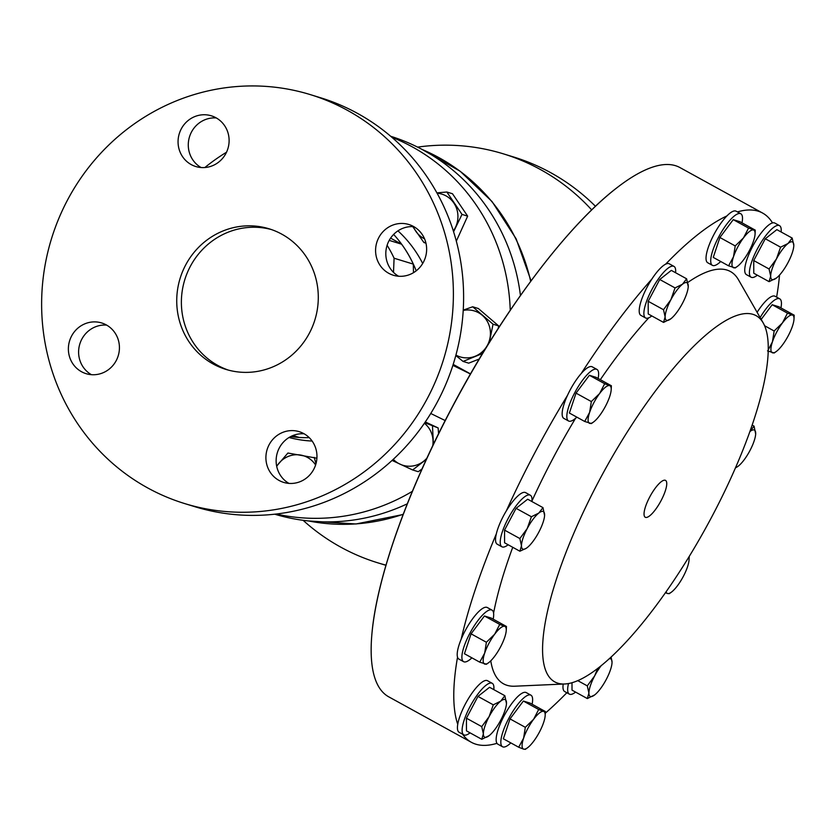 <?xml version="1.0" encoding="UTF-8"?>
<svg xmlns="http://www.w3.org/2000/svg" width="836" height="836" viewBox="0 0 836 836"><rect width="100%" height="100%" fill="white"/><g stroke="black" fill="none" stroke-linecap="round" stroke-linejoin="round"><path stroke-width="1.25" d="M661.109 500.576A21.036 5.862 118.8 0 0 665.487 480.366A21.036 5.862 118.8 0 0 649.687 497.065A21.036 5.862 118.8 0 0 645.204 517.223A21.036 5.862 118.8 0 0 661.109 500.576M595.472 206.304A213.911 205.102 -72.9 0 0 550.746 172.707A213.911 205.102 -72.9 0 0 513.534 156.959L503.314 153.824A213.911 205.102 -72.9 0 0 417.572 147.115M303.092 520.305A213.911 205.102 -72.9 0 0 340.639 547.078A213.911 205.102 -72.9 0 0 377.841 562.837A213.911 205.102 -72.9 0 0 385.992 565.146M591.71 209.92A213.911 205.102 -72.9 0 0 540.516 169.572A213.911 205.102 -72.9 0 0 503.314 153.824M651.808 315.935A29.438 8.193 -61.2 0 1 645.58 317.962A29.438 8.193 -61.2 0 1 648.088 297.48A29.438 8.193 -61.2 0 1 665.811 270.091A29.438 8.193 -61.2 0 1 673.962 266.391A29.438 8.193 -61.2 0 1 675.582 272.735M645.58 317.962L640.898 315.391A29.438 8.193 -61.2 0 1 651.861 279.067A29.438 8.193 -61.2 0 1 661.13 267.52A29.438 8.193 -61.2 0 1 665.613 264.186A29.438 8.193 -61.2 0 1 669.291 263.81L673.962 266.391M470.041 732.838A29.438 8.193 -61.2 0 1 463.813 734.865A29.438 8.193 -61.2 0 1 462.245 732.148A29.438 8.193 -61.2 0 1 473.28 700.902A29.438 8.193 -61.2 0 1 492.195 683.294A29.438 8.193 -61.2 0 1 493.773 686.011A29.438 8.193 -61.2 0 1 493.815 689.637M463.813 734.865L459.131 732.294A29.438 8.193 -61.2 0 1 457.564 729.577A29.438 8.193 -61.2 0 1 457.741 724.31A29.438 8.193 -61.2 0 1 471.19 694.319A29.438 8.193 -61.2 0 1 487.524 680.713L492.195 683.294M720.716 261.511A29.438 8.193 -61.2 0 1 714.028 265.629A29.438 8.193 -61.2 0 1 712.418 265.346A29.438 8.193 -61.2 0 1 718.114 238.061A29.438 8.193 -61.2 0 1 739.191 213.483A29.438 8.193 -61.2 0 1 740.8 213.765A29.438 8.193 -61.2 0 1 742.002 222.836M712.418 265.346L707.737 262.765A29.438 8.193 -61.2 0 1 709.868 243.171A29.438 8.193 -61.2 0 1 726.912 215.928A29.438 8.193 -61.2 0 1 734.51 210.912A29.438 8.193 -61.2 0 1 736.119 211.194L740.8 213.765M757.353 275.19A29.438 8.193 -61.2 0 1 751.125 277.218A29.438 8.193 -61.2 0 1 749.558 274.501A29.438 8.193 -61.2 0 1 760.593 243.255A29.438 8.193 -61.2 0 1 779.507 225.647A29.438 8.193 -61.2 0 1 781.085 228.364A29.438 8.193 -61.2 0 1 781.127 231.99M751.125 277.218L746.443 274.647A29.438 8.193 -61.2 0 1 744.876 271.93A29.438 8.193 -61.2 0 1 753.988 243.955A29.438 8.193 -61.2 0 1 772.506 222.919A29.438 8.193 -61.2 0 1 774.836 223.066L779.507 225.647M575.586 692.093A29.438 8.193 -61.2 0 1 569.358 694.12A29.438 8.193 -61.2 0 1 568.501 683.534M569.358 694.12L564.687 691.55A29.438 8.193 -61.2 0 1 563.203 684.057M576.84 417.143A29.438 8.193 -61.2 0 1 568.543 420.978A29.438 8.193 -61.2 0 1 580.592 383.003A29.438 8.193 -61.2 0 1 596.925 369.407A29.438 8.193 -61.2 0 1 598.127 378.468M568.543 420.978L563.861 418.408A29.438 8.193 -61.2 0 1 567.456 395.428A29.438 8.193 -61.2 0 1 575.91 380.432A29.438 8.193 -61.2 0 1 581.198 373.546A29.438 8.193 -61.2 0 1 592.243 366.826L596.925 369.407M508.152 544.758A29.438 8.193 -61.2 0 1 501.924 546.786A29.438 8.193 -61.2 0 1 506.386 521.977A29.438 8.193 -61.2 0 1 530.306 495.215A29.438 8.193 -61.2 0 1 531.926 501.558M457.741 724.31A302.047 84.122 -61.2 0 1 457.532 657.18A29.438 8.193 -61.2 0 1 458.389 647.2A29.438 8.193 -61.2 0 1 461.179 639.195A302.047 84.122 -61.2 0 1 496.333 533.828A29.438 8.193 -61.2 0 1 501.704 519.407A29.438 8.193 -61.2 0 1 506.365 510.806A29.438 8.193 -61.2 0 1 525.635 492.634L530.306 495.215M471.901 657.838A29.438 8.193 -61.2 0 1 463.593 661.673A29.438 8.193 -61.2 0 1 463.071 649.781A29.438 8.193 -61.2 0 1 477.157 621.576A29.438 8.193 -61.2 0 1 491.976 610.102A29.438 8.193 -61.2 0 1 493.177 619.173M461.179 639.195A29.438 8.193 -61.2 0 1 487.304 607.532L491.976 610.102M510.827 742.911A29.438 8.193 -61.2 0 1 504.139 747.029A29.438 8.193 -61.2 0 1 502.53 746.747A29.438 8.193 -61.2 0 1 508.225 719.462A29.438 8.193 -61.2 0 1 529.303 694.883A29.438 8.193 -61.2 0 1 530.912 695.165A29.438 8.193 -61.2 0 1 532.114 704.236M502.53 746.747L497.848 744.165A29.438 8.193 -61.2 0 1 496.96 743.329A29.438 8.193 -61.2 0 1 504.536 715.02A29.438 8.193 -61.2 0 1 524.621 692.312A29.438 8.193 -61.2 0 1 526.231 692.595L530.912 695.165M712.126 516.22A208.948 58.196 -61.2 0 1 564.603 683.994A208.948 58.196 -61.2 0 1 598.66 481.411A208.948 58.196 -61.2 0 1 763.258 323.041A208.948 58.196 -61.2 0 1 712.126 516.22M564.603 683.994L514.746 686.21A235.303 65.532 -61.2 0 1 490.774 660.816M493.585 613.07A235.303 65.532 -61.2 0 1 512.75 547.298M531.989 500.91A235.303 65.532 -61.2 0 1 553.098 458.076A235.303 65.532 -61.2 0 1 575.555 418.303M506.365 510.806A302.047 84.122 -61.2 0 1 534.967 452.527A302.047 84.122 -61.2 0 1 567.456 395.428M566.839 692.73A302.047 84.122 -61.2 0 1 545.312 713.181M496.96 743.329A302.047 84.122 -61.2 0 1 471.347 742.295A302.047 84.122 -61.2 0 1 462.59 734.196M737.415 211.905A302.047 84.122 -61.2 0 1 762.62 213.065L680.002 167.597A302.047 84.122 118.8 0 0 617.804 187.086A302.047 84.122 118.8 0 0 452.349 407.048A302.047 84.122 118.8 0 0 371.915 633.855A302.047 84.122 118.8 0 0 388.73 696.827L471.347 742.295M577.728 680.619L587.29 685.875L588.91 693.107L587.321 698.562L572.012 690.128L571.991 682.698M316.907 458.201L287.908 453.028L276.664 466.143M315.987 463.656L314.19 457.376M276.716 466.404A24.045 23.053 107.1 0 1 278.67 463.593A24.045 23.053 107.1 0 1 300.469 455.024A24.045 23.053 107.1 0 1 315.59 464.983M489.279 342.541L493.041 324.201L498.684 325.935L478.338 308.515L472.695 306.781L463.228 310.125M493.041 324.201L472.695 306.781M498.684 325.935L498.256 328.37M479.237 359.02L468.703 363.158L463.06 361.424L482.56 353.492M455.808 355.509L463.06 361.424M463.217 310.449A24.045 23.053 107.1 0 1 482.288 315.318A24.045 23.053 -72.9 0 1 490.053 337.692A24.045 23.053 107.1 0 1 475.057 356.303A24.045 23.053 107.1 0 1 455.923 355.07M600.321 379.68A235.303 65.532 -61.2 0 1 648.809 317.795M687.788 282.474A235.303 65.532 -61.2 0 1 738.449 279.736L763.258 323.041M581.198 373.546A302.047 84.122 -61.2 0 1 651.861 279.067M501.924 546.786L497.242 544.215A29.438 8.193 -61.2 0 1 496.333 533.828M463.593 661.673L458.912 659.102A29.438 8.193 -61.2 0 1 457.532 657.18M757.102 312.309A29.438 8.193 -61.2 0 1 775.056 296.257L779.737 298.839A29.438 8.193 -61.2 0 1 780.939 307.899M779.518 275.096A302.047 84.122 -61.2 0 1 776.613 297.125M762.62 213.065A302.047 84.122 -61.2 0 1 772.506 222.919M665.613 264.186A302.047 84.122 -61.2 0 1 726.912 215.928M518.686 747.227L523.649 749.14A21.391 5.957 118.8 0 1 523.608 738.157A21.391 5.957 -61.2 0 1 533.608 719.284L525.321 727.32L523.608 738.157L518.686 747.227L503.376 738.805L510.012 718.897L523.357 701.049L530.066 703.107L545.375 711.53L543.63 711.394A21.391 5.957 -61.2 0 1 545.177 715.501A21.391 5.957 -61.2 0 1 543.672 722.367A21.391 5.957 -61.2 0 1 533.671 741.25A21.391 5.957 -61.2 0 1 527.338 747.917A21.391 5.957 -61.2 0 1 523.649 749.14L525.395 749.286M533.608 719.284A21.391 5.957 -61.2 0 1 543.63 711.394L538.677 709.482L533.608 719.284M545.177 715.501L545.375 711.53M523.357 701.049L538.677 709.482M510.012 718.897L525.321 727.32M479.749 662.164L464.44 653.742L471.076 633.834L484.431 615.986L491.14 618.044L506.449 626.467L504.704 626.331A21.391 5.957 -61.2 0 1 506.25 630.438A21.391 5.957 -61.2 0 1 504.735 637.304A21.391 5.957 -61.2 0 1 494.734 656.187A21.391 5.957 -61.2 0 1 488.412 662.854A21.391 5.957 -61.2 0 1 484.713 664.077A21.391 5.957 -61.2 0 1 484.681 653.094L479.749 662.164L486.458 664.223M494.672 634.221A21.391 5.957 -61.2 0 1 504.704 626.331L499.74 624.408L494.672 634.221A21.391 5.957 118.8 0 0 484.681 653.094L486.395 642.257L494.672 634.221M506.25 630.438L506.449 626.467M484.431 615.986L499.74 624.408M471.076 633.834L486.395 642.257M519.887 551.227L504.578 542.794L504.536 530.118L516.084 508.319L527.662 499.207L542.972 507.63L538.792 513.074A21.391 5.957 -61.2 0 1 544.602 514.851A21.391 5.957 -61.2 0 1 544.581 515.551A21.391 5.957 -61.2 0 1 538.844 532.093A21.391 5.957 -61.2 0 1 527.286 547.549A21.391 5.957 -61.2 0 1 526.743 547.956A21.391 5.957 -61.2 0 1 521.476 545.772A21.391 5.957 -61.2 0 1 527.234 528.53L519.856 538.541L521.476 545.772L519.887 551.227L526.346 548.238M538.792 513.074A21.391 5.957 118.8 0 0 527.234 528.53L531.393 516.742L538.792 513.074M544.581 515.467L542.972 507.63M516.084 508.319L531.393 516.742M504.536 530.118L519.856 538.541M584.698 421.469L569.379 413.036L576.025 393.129L589.37 375.291L596.078 377.349L611.388 385.772L609.643 385.626A21.391 5.957 -61.2 0 1 611.189 389.743A21.391 5.957 -61.2 0 1 609.674 396.609A21.391 5.957 -61.2 0 1 599.684 415.482A21.391 5.957 -61.2 0 1 593.351 422.149A21.391 5.957 -61.2 0 1 589.652 423.382A21.391 5.957 -61.2 0 1 589.62 412.399A21.391 5.957 -61.2 0 1 599.621 393.526L591.334 401.562L589.62 412.399L584.698 421.469L591.397 423.518M609.643 385.626A21.391 5.957 118.8 0 0 599.621 393.526L604.679 383.714L609.643 385.626M611.189 389.743L611.388 385.772M589.37 375.291L604.679 383.714M576.025 393.129L591.334 401.562M760.123 317.586A29.438 8.193 -61.2 0 1 779.737 298.839M761.178 319.425L772.182 304.722L778.891 306.77L794.2 315.203L792.455 315.057A21.391 5.957 -61.2 0 1 794.001 319.174A21.391 5.957 -61.2 0 1 792.486 326.04A21.391 5.957 118.8 0 1 782.496 344.913A21.391 5.957 -61.2 0 1 776.163 351.58A21.391 5.957 -61.2 0 1 772.464 352.813A21.391 5.957 -61.2 0 1 772.433 341.83A21.391 5.957 -61.2 0 1 782.423 322.947A21.391 5.957 -61.2 0 1 792.455 315.057L787.491 313.145L782.423 322.947L774.146 330.993L772.433 341.83L768.294 349.824M794.001 319.174L794.2 315.203M767.5 350.89L774.209 352.949M772.182 304.722L787.491 313.145M764.606 325.737L774.146 330.993M793.782 245.899L793.803 245.293A21.391 5.957 118.8 0 1 793.782 245.983A21.391 5.957 118.8 0 1 788.045 262.525A21.391 5.957 -61.2 0 1 776.487 277.98A21.391 5.957 -61.2 0 1 775.944 278.388A21.391 5.957 -61.2 0 1 770.677 276.204L769.089 281.659L753.779 273.226L753.738 260.55L765.285 238.751L776.863 229.639L792.173 238.061L787.993 243.506A21.391 5.957 -61.2 0 1 793.803 245.293L792.173 238.061M776.435 258.961A21.391 5.957 -61.2 0 1 787.993 243.506L780.594 247.184L776.435 258.961L769.057 268.973L770.677 276.204A21.391 5.957 -61.2 0 1 776.435 258.961M769.089 281.659L776.487 277.98M765.285 238.751L780.594 247.184M753.738 260.55L769.057 268.973M688.791 557.142A21.391 5.957 -61.2 0 1 689.052 559.869A21.391 5.957 -61.2 0 1 687.547 566.735A21.391 5.957 -61.2 0 1 677.547 585.618A21.391 5.957 118.8 0 1 671.224 592.285L669.208 593.717M665.393 592.745L667.525 593.508A21.391 5.957 -61.2 0 1 666.125 591.71M669.27 593.654L667.525 593.508A21.391 5.957 118.8 0 0 671.224 592.285M689.052 559.869L689.24 556.4M755.065 234.101A21.391 5.957 118.8 0 1 753.549 240.977A21.391 5.957 -61.2 0 1 743.559 259.85A21.391 5.957 -61.2 0 1 737.227 266.517A21.391 5.957 -61.2 0 1 733.527 267.739A21.391 5.957 -61.2 0 1 733.496 256.767L728.574 265.827L713.265 257.404L719.9 237.497L733.245 219.649L739.954 221.707L755.263 230.14L748.554 228.082L743.497 237.884A21.391 5.957 -61.2 0 1 753.518 229.994A21.391 5.957 118.8 0 1 755.065 234.101L755.263 230.14M733.496 256.767A21.391 5.957 -61.2 0 1 743.497 237.884L735.21 245.93L733.496 256.767M728.574 265.827L735.283 267.886M719.9 237.497L735.21 245.93M733.245 219.649L748.554 228.082M749.934 431.543A21.391 5.957 -61.2 0 1 755.692 433.372A21.391 5.957 -61.2 0 1 755.671 434.062A21.391 5.957 -61.2 0 1 749.934 450.604A21.391 5.957 118.8 0 1 738.376 466.06A21.391 5.957 -61.2 0 1 737.833 466.467A21.391 5.957 -61.2 0 1 735.575 467.658M755.671 433.978L754.062 426.141L749.882 431.585M735.471 467.899L737.665 466.582M752.191 425.116L754.062 426.141M481.776 739.306L466.467 730.873L466.425 718.197L477.973 696.398L489.551 687.286L504.86 695.709L500.68 701.153A21.391 5.957 -61.2 0 1 506.491 702.94A21.391 5.957 -61.2 0 1 506.47 703.63A21.391 5.957 -61.2 0 1 500.733 720.172A21.391 5.957 -61.2 0 1 489.175 735.628A21.391 5.957 -61.2 0 1 488.632 736.035A21.391 5.957 -61.2 0 1 483.365 733.851L481.776 739.306L489.175 735.628M489.123 716.609A21.391 5.957 -61.2 0 1 500.68 701.153L493.282 704.832L489.123 716.609A21.391 5.957 118.8 0 0 483.365 733.851L481.745 726.62L489.123 716.609M506.47 703.546L504.86 695.709M477.973 696.398L493.282 704.832M466.425 718.197L481.745 726.62M663.544 322.403L648.234 313.97L648.193 301.294L659.74 279.496L671.318 270.383L686.628 278.806L682.448 284.25L675.049 287.918L670.89 299.706A21.391 5.957 -61.2 0 1 682.448 284.25A21.391 5.957 118.8 0 1 688.258 286.027A21.391 5.957 -61.2 0 1 688.237 286.727A21.391 5.957 -61.2 0 1 682.5 303.269A21.391 5.957 -61.2 0 1 670.942 318.725A21.391 5.957 -61.2 0 1 670.399 319.133A21.391 5.957 -61.2 0 1 665.132 316.948A21.391 5.957 -61.2 0 1 670.89 299.706L663.512 309.717L665.132 316.948L663.544 322.403L670.942 318.725M688.237 286.633L686.628 278.806M648.193 301.294L663.512 309.717M659.74 279.496L675.049 287.918M453.582 231.771L462.015 214.403L467.658 216.137L452.485 193.743L446.842 192.008L436.894 192.865M462.015 214.403L446.842 192.008M467.658 216.137L456.32 241.155M425.952 243.171L423.925 242.544L425.733 242.294M412.733 226.598L423.925 242.544M424.552 238.824A24.045 23.053 107.1 0 1 415.753 231.175A24.045 23.053 107.1 0 1 413.35 226.629M437.082 193.21A24.045 23.053 -72.9 0 1 453.844 203.033A24.045 23.053 107.1 0 1 455.704 226.859A24.045 23.053 107.1 0 1 453.342 230.987M587.321 698.562L594.72 694.883A21.391 5.957 118.8 0 1 594.177 695.291L594.145 695.312M597.719 668.361L594.668 675.864L587.29 685.875M609.13 658.789A21.391 5.957 -61.2 0 1 612.036 662.196L611.106 656.981M594.177 695.291A21.391 5.957 118.8 0 1 588.91 693.107A21.391 5.957 -61.2 0 1 594.668 675.864A21.391 5.957 -61.2 0 1 601.335 665.498M612.036 662.196A21.391 5.957 -61.2 0 1 612.015 662.885A21.391 5.957 -61.2 0 1 606.278 679.428A21.391 5.957 -61.2 0 1 594.72 694.883M413.506 226.472A26.522 25.435 -72.9 0 0 408.898 224.518A26.522 25.435 -72.9 0 0 377.684 239.963A26.522 25.435 -72.9 0 0 388.719 273.288A26.522 25.435 -72.9 0 0 393.338 275.243A26.522 25.435 -72.9 0 0 424.542 259.797A26.522 25.435 -72.9 0 0 413.506 226.472M413.83 226.66A26.522 25.435 -72.9 0 0 387.026 245.554A26.522 25.435 -72.9 0 0 398.615 276.246M215.981 117.771A26.522 25.435 -72.9 0 0 211.362 115.817A26.522 25.435 -72.9 0 0 180.158 131.252A26.522 25.435 -72.9 0 0 191.193 164.577A26.522 25.435 -72.9 0 0 195.802 166.531A26.522 25.435 -72.9 0 0 227.016 151.097A26.522 25.435 -72.9 0 0 215.981 117.771M216.305 117.949A26.522 25.435 -72.9 0 0 189.49 136.853A26.522 25.435 -72.9 0 0 201.089 167.534M106.297 324.911A26.522 25.435 -72.9 0 0 101.689 322.957A26.522 25.435 -72.9 0 0 70.475 338.402A26.522 25.435 -72.9 0 0 81.51 371.727A26.522 25.435 -72.9 0 0 86.129 373.682A26.522 25.435 -72.9 0 0 117.333 358.236A26.522 25.435 -72.9 0 0 106.297 324.911M106.621 325.099A26.522 25.435 -72.9 0 0 79.817 343.993A26.522 25.435 -72.9 0 0 91.417 374.685M303.823 433.623A26.522 25.435 -72.9 0 0 299.215 431.669A26.522 25.435 -72.9 0 0 268.001 447.114A26.522 25.435 -72.9 0 0 279.046 480.439A26.522 25.435 -72.9 0 0 283.655 482.393A26.522 25.435 -72.9 0 0 314.869 466.948A26.522 25.435 -72.9 0 0 303.823 433.623M304.147 433.8A26.522 25.435 -72.9 0 0 277.343 452.704A26.522 25.435 -72.9 0 0 288.942 483.386M228.28 370.076A73.547 70.517 107.1 0 1 217.799 365.416A73.547 70.517 107.1 0 1 186.721 274.198A73.547 70.517 107.1 0 1 271.386 229.545M281.868 234.205A73.547 70.517 -72.9 0 0 269.077 228.792A73.547 70.517 -72.9 0 0 182.551 271.595A73.547 70.517 -72.9 0 0 213.149 363.994A73.547 70.517 -72.9 0 0 225.939 369.407A73.547 70.517 -72.9 0 0 312.476 326.604A73.547 70.517 -72.9 0 0 281.868 234.205M347.452 110.342A213.911 205.102 107.1 0 1 436.465 379.095A213.911 205.102 107.1 0 1 184.777 503.606A213.911 205.102 107.1 0 1 147.564 487.858A213.911 205.102 107.1 0 1 58.551 219.105A213.911 205.102 107.1 0 1 310.25 94.593A213.911 205.102 107.1 0 1 347.452 110.342M310.25 94.593L320.47 97.728A213.911 205.102 107.1 0 1 357.672 113.477A213.911 205.102 107.1 0 1 446.685 382.23A213.911 205.102 107.1 0 1 194.997 506.741L184.777 503.606M292.945 435.535L299.246 437.468A120.217 115.274 107.1 0 0 309.215 437.625A120.217 115.274 107.1 0 1 290.604 436.611M312.131 441.053A120.217 115.274 107.1 0 1 289.037 437.5M391.781 137.219A197.651 189.521 107.1 0 1 412.461 146.958A197.651 189.521 107.1 0 1 510.242 310.25M412.367 491.328A197.651 189.521 107.1 0 1 276.193 514.035M390.684 136.278A197.651 189.521 107.1 0 1 424.082 150.522A197.651 189.521 107.1 0 1 520.441 295.505M407.299 503.805A197.651 189.521 107.1 0 1 274.751 514.203M425.305 421.95L438.137 427.938L424.803 422.692M433.414 444.334L432.494 426.203M438.137 427.938L438.586 433.696M422.002 468.965L418.293 471.703L412.65 469.968L426.402 459.267M392.094 460.427L412.65 469.968M426.935 458.097A24.045 23.053 -72.9 0 1 423.068 461.671A24.045 23.053 107.1 0 1 400.005 464.158A24.045 23.053 107.1 0 1 393.286 459.33M432.734 445.755A24.045 23.053 -72.9 0 0 432.985 439.788A24.045 23.053 107.1 0 0 424.416 423.246M204.851 167.534A197.651 189.521 107.1 0 1 226.514 152.225M397.946 230.851A120.217 115.274 107.1 0 1 422.692 263.465M470.511 373.911L453.196 364.391M387.11 245.293A120.217 115.274 107.1 0 1 394.09 258.219L413.308 264.113L413.486 272.693M390.59 238.124L401.594 244.185A120.217 115.274 107.1 0 1 413.308 264.113M401.594 244.185L389.21 240.392M393.505 272.369L394.09 258.219M452.882 365.363L470.459 373.995M430.77 413.486L445.191 420.56M393.631 234.414A120.217 115.274 107.1 0 1 416.203 270.833M308.38 520.933A195.175 187.139 -72.9 0 0 403.234 514.234M530.682 281.345A195.175 187.139 -72.9 0 0 422.305 149.56M385.939 565.314L377.841 562.837M371.915 633.855C376.681 577.895 407.529 491.129 452.276 406.944C502.164 312.183 567.613 225.02 617.804 187.086M403.13 514.506L356 523.973L308.306 520.922M422.243 149.529L460.197 171.275L492.049 201.56L516.105 238.751L531.069 280.823M527.338 747.917L525.332 749.349M488.412 662.854L486.395 664.286M593.351 422.149L591.345 423.591M776.163 351.58L774.146 353.022M737.227 266.517L735.22 267.959"/></g></svg>
